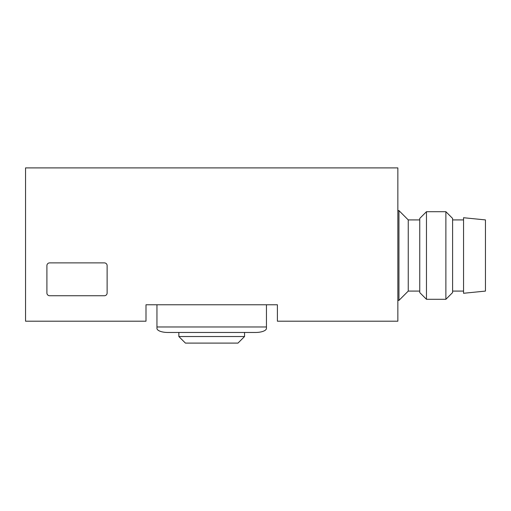 <?xml version="1.0" encoding="UTF-8"?>
<svg xmlns="http://www.w3.org/2000/svg" width="511" height="511" viewBox="0 0 511 511"><rect width="100%" height="100%" fill="white"/><g stroke="black" fill="none" stroke-linecap="round" stroke-linejoin="round"><path stroke-width="0.77" d="M255.5 332.469A10.948 4.094 180 0 0 266.448 328.369L266.448 326.976L156.947 326.976L156.947 328.369A10.948 4.094 180 0 0 167.902 332.469L255.5 332.469M145.999 321.202L25.55 321.202L25.55 167.902L397.852 167.902L397.852 321.202L277.403 321.202L277.403 304.773L145.999 304.773L145.999 321.202M156.947 304.773L156.947 326.976M266.448 304.773L266.448 326.976M244.552 336.532L178.85 336.532L185.423 343.098L237.979 343.098L244.552 336.532L244.552 332.469M178.85 336.532L178.85 332.469M397.852 210.602L398.944 210.602L398.944 300.398L397.852 300.398M398.944 210.602L408.251 219.915L408.251 291.085L398.944 300.398M408.251 219.915L419.748 219.915M426.468 211.701L419.748 218.421L419.748 292.579L426.468 299.299L445.879 299.299L445.879 211.701L426.468 211.701L426.468 299.299M445.879 211.701L452.599 218.421L452.599 292.579L445.879 299.299M452.599 219.915L463.547 219.915M463.547 217.724L463.547 293.276L485.45 291.085L485.45 219.915L463.547 217.724M46.903 265.631L46.903 293.001A2.74 2.74 0 0 0 49.637 295.741L104.391 295.741A2.74 2.74 0 0 0 107.125 293.001L107.125 265.631A2.74 2.74 0 0 0 104.391 262.89L49.637 262.89A2.74 2.74 0 0 0 46.903 265.631M408.251 291.085L419.748 291.085M452.599 291.085L463.547 291.085"/></g></svg>
